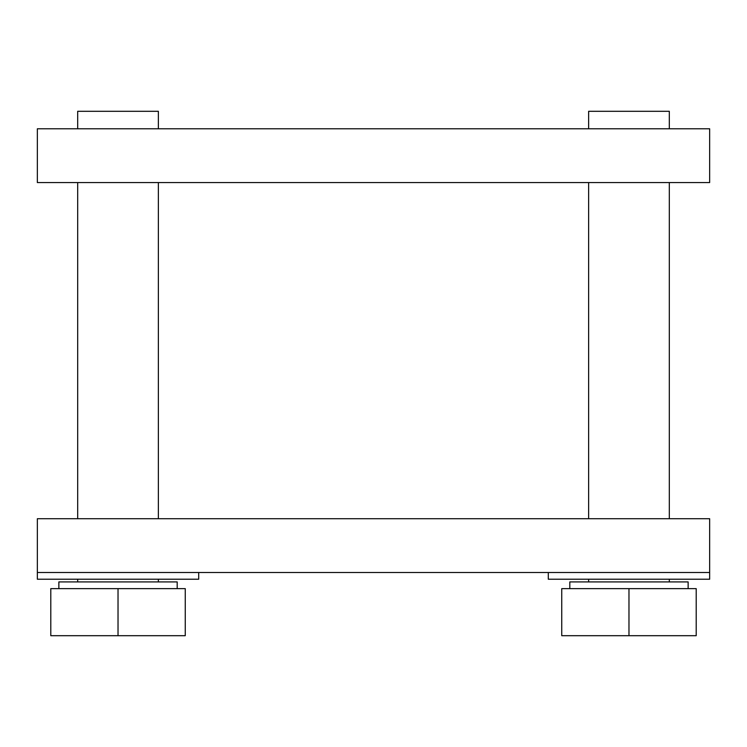 <?xml version="1.0" encoding="UTF-8"?>
<svg xmlns="http://www.w3.org/2000/svg" width="747" height="747" viewBox="0 0 747 747"><rect width="100%" height="100%" fill="white"/><g stroke="black" fill="none" stroke-linecap="round" stroke-linejoin="round"><path stroke-width="1.12" d="M709.65 572.501L37.35 572.501L37.35 518.717L709.65 518.717L709.65 579.224L548.298 579.224L548.298 572.501M709.65 182.567L37.35 182.567L37.35 128.783L709.65 128.783L709.65 182.567M588.636 128.783L588.636 111.303L669.312 111.303L669.312 128.783M77.688 128.783L77.688 111.303L158.364 111.303L158.364 128.783M37.35 572.501L37.35 579.224L198.702 579.224L198.702 572.501M118.026 588.636L185.256 588.636L185.256 635.697L50.796 635.697L50.796 588.636L118.026 588.636L118.026 635.697M58.864 588.636L58.864 581.913L177.188 581.913L177.188 588.636M628.974 588.636L696.204 588.636L696.204 635.697L561.744 635.697L561.744 588.636L628.974 588.636L628.974 635.697M569.812 588.636L569.812 581.913L688.136 581.913L688.136 588.636M158.364 518.717L158.364 182.567M77.688 518.717L77.688 182.567M669.312 518.717L669.312 182.567M588.636 518.717L588.636 182.567M158.364 581.913L158.364 579.224M77.688 581.913L77.688 579.224M669.312 581.913L669.312 579.224M588.636 581.913L588.636 579.224"/></g></svg>
